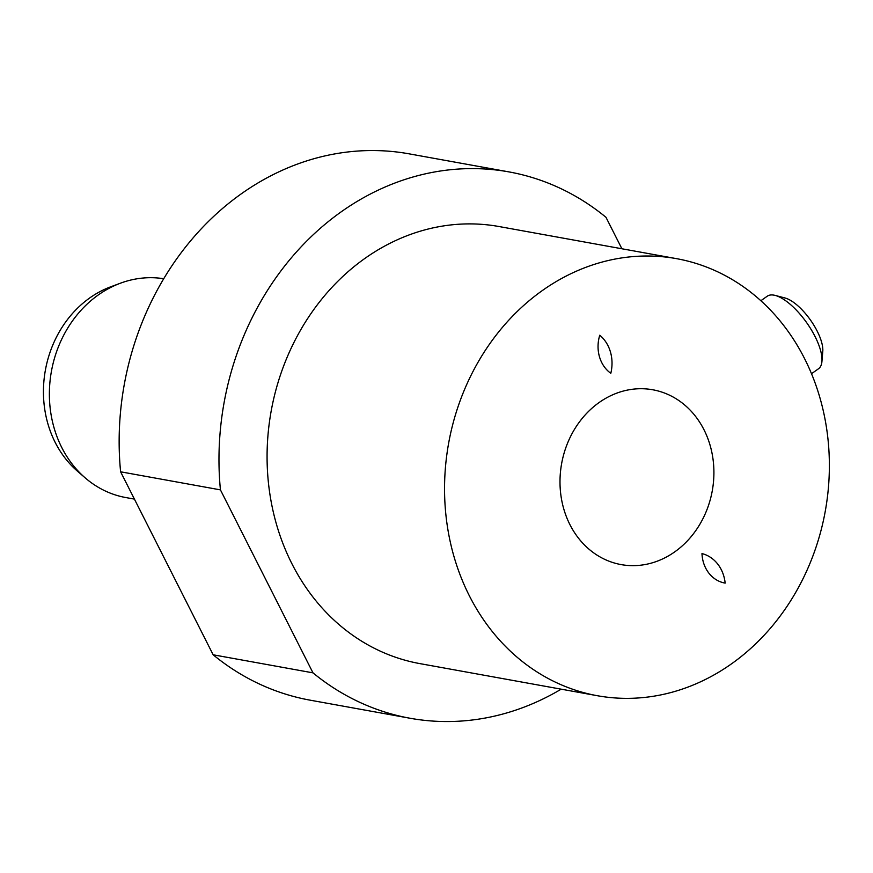 <?xml version="1.0" encoding="UTF-8"?>
<svg xmlns="http://www.w3.org/2000/svg" width="873" height="873" viewBox="0 0 873 873"><rect width="100%" height="100%" fill="white"/><g stroke="black" fill="none" stroke-linecap="round" stroke-linejoin="round"><path stroke-width="1.31" d="M725.157 583.109A33.316 28.7 -79.7 0 1 724.874 583.055A33.316 28.7 -79.7 0 1 701.979 553.58A36.644 31.57 -79.7 0 1 725.157 583.109L724.83 583.055M599.773 335.199A36.644 31.57 -79.7 0 1 610.805 373.306A33.316 28.7 -79.7 0 1 599.773 335.199M508.915 171.894A277.614 239.202 -79.7 0 0 220.433 489.873L120.605 471.802A277.614 239.202 -79.7 0 1 409.088 153.834L508.915 171.894A277.614 239.202 -79.7 0 1 605.982 217.301L621.903 248.772M561.164 689.168A277.614 239.202 -79.7 0 1 410.048 718.25A277.614 239.202 -79.7 0 1 312.981 672.854L213.154 654.794A277.614 239.202 -79.7 0 0 310.231 700.19L410.048 718.25M597.405 695.726L419.935 663.622A222.091 191.362 -79.7 0 1 269.321 490.19A222.091 191.362 -79.7 0 1 365.034 258.321A222.091 191.362 -79.7 0 1 499.029 226.533L676.499 258.648A222.091 191.362 -79.7 0 1 825.258 511.262A222.091 191.362 -79.7 0 1 597.405 695.726A222.091 191.362 -79.7 0 1 446.79 522.294A222.091 191.362 -79.7 0 1 542.504 290.436A222.091 191.362 -79.7 0 1 676.499 258.648M220.433 489.873L312.981 672.854M120.605 471.802L213.154 654.794M599.173 402.486A88.839 76.54 -79.7 0 1 652.764 389.773A88.839 76.54 -79.7 0 1 712.27 490.812A88.839 76.54 -79.7 0 1 621.14 564.602A88.839 76.54 -79.7 0 1 560.892 495.231A88.839 76.54 -79.7 0 1 599.173 402.486M85.15 477.837L77.293 471.038A105.098 90.552 -79.7 0 1 45.385 370.152A105.098 90.552 -79.7 0 1 110.62 286.846L120.365 283.223A111.046 95.681 100.3 0 0 51.431 371.243A111.046 95.681 100.3 0 0 85.15 477.837A111.046 95.681 100.3 0 0 125.81 497.555L134.42 499.105M163.688 278.727A111.046 95.681 100.3 0 0 120.365 283.223M775.213 295.423L785.023 297.988A35.902 13.695 54.7 0 1 810.471 320.053A35.902 13.695 54.7 0 1 822.781 351.393L821.93 361.498A44.414 16.947 -125.3 0 0 806.696 322.715A44.414 16.947 -125.3 0 0 775.213 295.423A44.414 16.947 -125.3 0 0 767.214 296.231L760.841 300.738M811.486 373.731L818.503 368.766A44.414 16.947 -125.3 0 0 821.93 361.498"/></g></svg>
